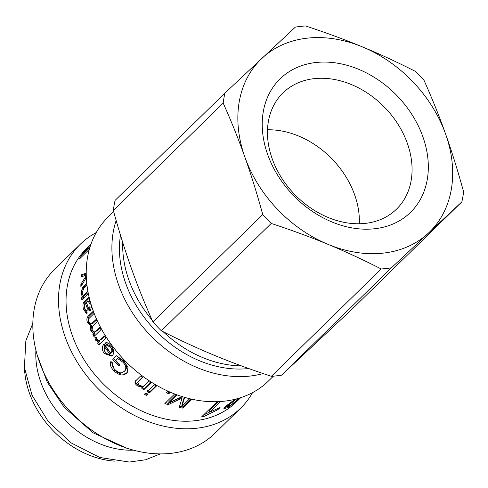 <?xml version="1.0" encoding="UTF-8"?>
<svg xmlns="http://www.w3.org/2000/svg" width="488" height="488" viewBox="0 0 488 488"><rect width="100%" height="100%" fill="white"/><g stroke="black" fill="none" stroke-linecap="round" stroke-linejoin="round"><path stroke-width="0.73" d="M35.917 350.219A85.193 65.648 45.7 0 0 133.584 450.174M24.516 368.477A85.193 65.648 45.7 0 0 115.07 461.148M252.577 392.608A114.656 88.352 -134.3 0 1 240.669 408.145L214.982 433.24A114.656 88.352 -134.3 0 1 194.376 447.124A114.656 88.352 -134.3 0 1 61.085 400.929A114.656 88.352 -134.3 0 1 54.723 269.236L80.41 244.134A114.656 88.352 -134.3 0 1 96.215 232.593M240.669 408.145A114.656 88.352 -134.3 0 1 220.064 422.022A114.656 88.352 -134.3 0 1 86.772 375.827A114.656 88.352 -134.3 0 1 80.41 244.134M240.755 397.635L236.369 401.923A107.201 82.606 -134.3 0 1 217.105 414.898A107.201 82.606 -134.3 0 1 92.482 371.71A107.201 82.606 -134.3 0 1 86.528 248.575L90.914 244.293M236.753 398.83L228.683 405.07L227.774 406.431L230.659 405.29L239.821 397.933M240.377 397.763L228.738 407.138L223.718 408.944L225.139 406.687L235.1 399.257M89.524 298.906L89.023 299.65L90.024 300.821M91.622 306.226L90.5 310.423L89.572 310.886L87.535 309.038L85.467 303.365L85.156 303.658L84.265 305.329L84.454 308.385L86.083 310.813L86.712 310.667L87.212 313.113L86.309 313.375L83.393 309.014C82.722 305.592 82.881 303.347 83.857 302.267L88.993 296.68M99.826 327.424A107.201 82.606 45.7 0 0 100.979 329.687L93.94 336.561A107.201 82.606 -134.3 0 1 92.909 334.542L93.903 333.572L90.811 330.614L90.378 325.563L87.48 322.544C86.474 319.786 86.766 317.596 88.365 315.98L93.19 311.265A107.201 82.606 45.7 0 0 93.983 313.595L89.548 317.926C88.322 319.048 88.041 320.421 88.712 322.05L90.896 324.099L96.185 319.39A107.201 82.606 45.7 0 0 97.161 321.69L92.592 326.155L92.079 330.114L94.648 332.029L99.826 327.424M99.747 340.295L104.462 335.933A107.201 82.606 45.7 0 0 105.792 338.129L98.759 345.004A107.201 82.606 -134.3 0 1 97.557 343.027L98.619 341.99L95.758 340.343L94.873 337.684L96.404 337.379L97.057 339.27L99.168 340.526L101.821 339.111L104.688 336.311M89.322 249.325L79.349 259.073A107.201 82.606 -134.3 0 1 85.998 249.527L90.677 244.525M220.582 401.502L209.694 412.14L220.058 407.553L217.904 409.664L204.277 416.331A107.201 82.606 -134.3 0 1 201.703 416.758L217.142 401.673M192.022 399.227L182.921 408.127A107.201 82.606 -134.3 0 1 179.157 407.45L182.067 398.104L168.195 404.65A107.201 82.606 -134.3 0 1 164.84 403.545L174.551 394.06A107.201 82.606 45.7 0 0 176.955 394.859L168.83 402.801L182.481 396.482M184.739 397.049L181.957 406.303L189.734 398.696M167.573 391.388A107.201 82.606 45.7 0 0 170.184 392.45L168.83 393.773A107.201 82.606 -134.3 0 1 166.219 392.712L167.573 391.388M154.214 384.819A107.201 82.606 45.7 0 0 156.441 386.051L149.401 392.925A107.201 82.606 -134.3 0 1 147.181 391.693L154.214 384.819M145.875 392.968A107.201 82.606 45.7 0 0 148.102 394.2L146.729 395.536A107.201 82.606 -134.3 0 1 144.509 394.304L145.875 392.968M135.328 381.268L140.623 375.943A107.201 82.606 45.7 0 0 142.716 377.468L137.75 382.5L139.165 385.3C141.069 386.777 142.966 386.758 144.844 385.245L148.688 381.494A107.201 82.606 45.7 0 0 150.865 382.848L143.826 389.723A107.201 82.606 -134.3 0 1 141.868 388.509L142.862 387.533L137.677 386.008C135.31 384.215 134.505 382.677 135.255 381.39L135.286 381.329M124.391 371.313C126.697 368.55 126.136 365.463 122.701 362.047L117.48 358.466L115.68 360.223A107.201 82.606 45.7 0 0 119.92 364.817L118.773 365.933A107.201 82.606 -134.3 0 1 112.728 359.266L116.321 355.752L123.751 360.797L127.96 367.299L127.087 372.667L126.624 373.18C123.098 376.199 118.84 375.394 113.856 370.764C110.575 367.226 109.587 364.146 110.898 361.504L112.874 363.103C111.966 365.036 112.661 367.226 114.948 369.672C117.754 372.265 120.054 373.265 121.841 372.667L124.391 371.313L125.471 370.093M110.514 347.163L106.732 345.278L105.396 342.899C107.342 342.216 109.373 343.32 111.49 346.205C114.241 350.018 114.521 353.123 112.338 355.532L111.703 356.075L104.225 353.507C101.772 349.89 101.675 346.791 103.944 344.211L104.267 343.912A107.201 82.606 45.7 0 0 110.91 353.196C112.246 351.384 112.112 349.371 110.514 347.163L111.465 346.596L107.714 344.76L106.732 345.278M88.322 293.581L81.85 299.9A107.201 82.606 -134.3 0 1 81.575 297.814L82.576 296.838L80.984 293.63L82.454 287.462L86.73 283.156M86.968 285.291L83.747 288.439L82.063 293.105L83.143 295.356L84.741 294.459L87.895 291.379M86.309 277.556L80.862 286.669A107.201 82.606 -134.3 0 1 80.886 284.229L86.236 275.696M86.73 274.982L81.374 276.836A107.201 82.606 -134.3 0 1 81.642 274.659L86.199 273.207M82.734 276.391L82.893 275.134L86.205 274.043M82.893 275.134L81.642 274.659M86.132 277.849L85.052 277.519M82.1 284.565L80.886 284.229M83.143 295.356L84.387 295.539L88.114 292.562M82.716 289.707L83.716 287.749L86.882 284.534M82.936 298.845L82.826 297.985L83.826 297.009L82.246 293.855M83.826 297.009L82.576 296.838M82.826 297.985L81.575 297.814M110.91 353.196L111.825 352.586C113.167 350.774 113.045 348.78 111.465 346.596M112.136 355.721L105.176 352.94L104.481 344.235M107.714 344.76L106.402 342.405M110.361 353.69L110.764 353.428A105.78 81.514 -134.3 0 1 105.78 346.608L104.798 347.127L104.017 349.237L105.194 352.537C106.774 354.532 108.33 355.032 109.843 354.038A107.201 82.606 -134.3 0 1 104.798 347.127M125.105 370.483C127.417 367.72 126.88 364.658 123.488 361.291L118.322 357.771L117.48 358.466M127.411 372.222L127.307 372.326C123.787 375.345 119.566 374.57 114.643 370.002L111.38 361.901M119.56 365.176L113.594 358.595L116.455 355.801M113.594 358.595L112.728 359.266M142.447 377.279L138.976 380.677L137.75 382.5M142.862 387.533L143.319 386.502L138.189 385.008C135.853 383.245 135.06 381.72 135.816 380.433M150.469 382.61L144.259 388.68L142.319 387.478M144.259 388.68L143.826 389.723M147.614 393.938L147.089 394.45L144.893 393.23M147.089 394.45L146.729 395.536M155.953 385.788L149.761 391.84L147.565 390.62M149.761 391.84L149.401 392.925M169.458 392.163L169.007 392.602L167.116 391.84M169.007 392.602L168.83 393.773M184.287 397.238L181.865 405.052L181.957 406.303M176.095 394.579L168.915 401.594L168.83 402.801M182.067 398.104L182.067 396.872L168.269 403.436L165.774 402.63M190.881 398.97L182.793 406.87L179.084 406.205M168.269 403.436L168.195 404.65M182.793 406.87L182.921 408.127M209.633 412L203.344 415.154M218.648 401.612L209.157 410.89L209.694 412.14M203.758 415.081L204.277 416.331M217.41 408.718L217.904 409.664M227.603 406.181L224.077 407.87M226.975 405.083L227.774 406.431M83.735 254.791L84.302 253.998M84.436 254.102L83.643 253.479L89.902 247.361M91.067 244.195L88.365 247.166A107.201 82.606 45.7 0 0 83.643 253.479M99.784 344.552L98.594 342.6L99.662 341.563L96.819 339.959L95.953 337.324M99.662 341.563L98.619 341.99M98.594 342.6L97.557 343.027M94.648 332.029L97.283 330.675L100.089 327.942M90.896 324.099L93.257 323.172L96.459 320.043M95.032 336.22L94.013 334.225L95.007 333.255L91.939 330.352L91.531 325.356L88.657 322.391C87.663 319.67 87.962 317.499 89.56 315.882L93.458 312.07M91.531 325.356L90.378 325.563M95.007 333.255L93.903 333.572M94.013 334.225L92.909 334.542M84.204 305.805L85.101 302.365L89.316 298.046M86.937 313.235L84.589 308.892M90.146 310.704L88.749 309.02L86.705 303.432L85.467 303.365M90.28 301.755L88.267 301.249M90.963 307.928L89.749 307.959L90.134 304.097L88.108 301.242L86.4 302.444L87.706 305.824C88.462 308.068 89.145 308.782 89.749 307.959L90.963 307.928L91.598 306.147M89.432 301.303L88.108 301.242M85.101 302.365L83.857 302.267M88.749 309.02L87.535 309.038M273.402 376.163L268.382 381.067A114.656 88.352 -134.3 0 1 247.776 394.951A114.656 88.352 -134.3 0 1 114.485 348.755A114.656 88.352 -134.3 0 1 108.116 217.056L113.661 211.639M263.099 373.552A114.656 88.352 -134.3 0 1 149.834 334.774A114.656 88.352 -134.3 0 1 116.15 220.497M248.685 368.525A107.201 82.606 -134.3 0 1 120.475 235.185M461.849 201.873L351.994 309.221L281.57 375.156L391.431 267.802L461.849 201.873A135.951 104.767 -134.3 0 0 463.6 191.821C457.86 170.898 451.888 151.713 445.684 134.273C439.499 116.809 432.283 98.844 424.041 80.367A135.951 104.767 -134.3 0 0 415.569 71.474C397.378 62.208 379.67 54.009 362.438 46.897C345.23 39.76 326.277 32.775 305.586 25.955A135.951 104.767 -134.3 0 0 295.362 27.114L224.944 93.049L115.083 200.397A135.951 104.767 -134.3 0 0 113.338 210.45L223.193 103.096C231.44 121.573 238.656 139.544 244.842 157.002C251.046 174.442 257.017 193.626 262.757 214.549L152.897 321.897C144.649 303.426 137.433 285.456 131.254 267.997C125.044 250.558 119.072 231.373 113.338 210.45M271.352 376.309C250.655 369.489 231.702 362.511 214.494 355.374C197.262 348.255 179.554 340.063 161.369 330.791L271.23 223.443C291.922 230.263 310.874 237.241 328.082 244.378C345.315 251.497 363.023 259.689 381.207 268.961L271.352 376.309A135.951 104.767 -134.3 0 0 281.57 375.156M161.369 330.791A135.951 104.767 -134.3 0 1 152.897 321.897M223.193 103.096A135.951 104.767 -134.3 0 1 224.944 93.049M391.431 267.802A135.951 104.767 -134.3 0 1 381.207 268.961M244.842 157.002A120.688 93.007 -134.3 0 1 262.019 58.261A120.688 93.007 -134.3 0 1 362.438 46.897A120.688 93.007 -134.3 0 1 445.684 134.273A120.688 93.007 -134.3 0 1 428.507 233.014A120.688 93.007 -134.3 0 1 328.082 244.378A120.688 93.007 -134.3 0 1 244.842 157.002M280.893 78.074A93.324 71.913 45.7 0 0 331.98 221.991A93.324 71.913 45.7 0 0 422.913 136.847A93.324 71.913 45.7 0 0 280.893 78.074M283.717 92.189A81.252 62.61 -134.3 0 1 385.008 107.732A81.252 62.61 -134.3 0 1 396.549 209.126A81.252 62.61 -134.3 0 1 294.978 194.773A81.252 62.61 -134.3 0 1 282.973 92.897A81.252 62.61 -134.3 0 1 283.717 92.189M267.491 129.778A81.252 62.61 -134.3 0 1 359.32 223.754M271.23 223.443A135.951 104.767 -134.3 0 1 262.757 214.549M82.673 423.175A107.201 82.606 -134.3 0 1 61.726 401.74M85.998 294.63L84.741 294.459M84.875 286.493L83.613 286.2M83.716 287.749L82.454 287.462M82.161 293.843L80.984 293.63M104.334 344.022L103.944 344.211M105.176 352.94L104.225 353.507M123.488 361.291L122.701 362.047M114.643 370.002L113.856 370.764M127.307 372.326L126.624 373.18M138.976 380.677L138.439 381.647M138.189 385.008L137.677 386.008M179.511 398.129L179.505 399.355M228.256 406.48L228.738 407.138M228.103 404.198L228.683 405.07M101.821 339.111L100.778 339.532M96.819 339.959L95.758 340.343M97.283 330.675L96.179 330.986M93.257 323.172L92.104 323.379M89.56 315.882L88.365 315.98M88.657 322.391L87.48 322.544M91.939 330.352L90.811 330.614M90.963 304.103L90.134 304.097M87.773 299.62L86.528 299.522M86.181 301.169L84.942 301.078M84.619 309.038L83.393 309.014M88.041 307.147L86.815 307.141M241.414 365.884A107.201 82.606 -134.3 0 1 163.096 331.669M152.042 319.975A107.201 82.606 -134.3 0 1 122.72 242.438M129.113 448.875L126.831 448.271L93.074 432.789L64.196 407.309L47.245 382.122L37.106 354.721M87.291 310.789L86.083 310.813M32.818 323.355L25.852 340.795L24.4 367.495L32.019 395.176L48.275 421.534L71.242 442.945L99.747 457.476L129.332 462.045L145.637 459.769L160.369 453.889"/></g></svg>
